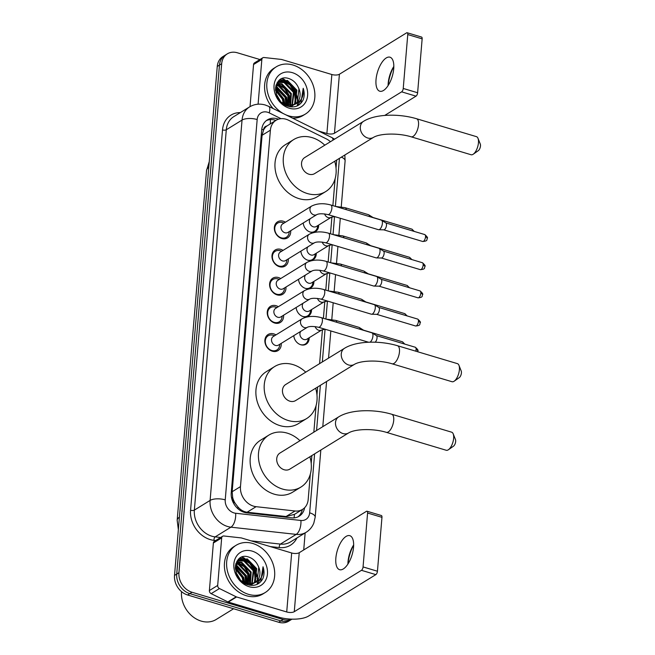 <?xml version="1.0" encoding="UTF-8"?>
<svg xmlns="http://www.w3.org/2000/svg" width="655" height="655" viewBox="0 0 655 655"><rect width="100%" height="100%" fill="white"/><g stroke="black" fill="none" stroke-linecap="round" stroke-linejoin="round"><path stroke-width="0.98" d="M309.16 337.751A8.883 7.205 -121.6 0 1 306.131 344.178A8.883 7.205 -121.6 0 1 300.792 344.751A8.883 7.205 -121.6 0 1 293.792 335.647M311.526 309.578A8.883 7.205 -121.6 0 1 308.497 316.013A8.883 7.205 -121.6 0 1 303.159 316.586A8.883 7.205 -121.6 0 1 296.158 307.482M313.892 281.404A8.883 7.205 -121.6 0 1 310.863 287.84A8.883 7.205 -121.6 0 1 305.517 288.413A8.883 7.205 -121.6 0 1 298.524 279.308M316.259 253.239A8.883 7.205 -121.6 0 1 313.229 259.675A8.883 7.205 -121.6 0 1 307.883 260.248A8.883 7.205 -121.6 0 1 300.891 251.143M318.625 225.066A8.883 7.205 -121.6 0 1 315.595 231.502A8.883 7.205 -121.6 0 1 310.249 232.075A8.883 7.205 -121.6 0 1 303.249 222.97M281.216 343.392A9.448 7.663 -121.6 0 1 278.015 350.597A9.448 7.663 -121.6 0 1 272.333 351.203A9.448 7.663 -121.6 0 1 265.185 343.4A9.448 7.663 -121.6 0 1 268.1 334.508A9.448 7.663 -121.6 0 1 273.782 333.894A9.448 7.663 -121.6 0 1 275.976 334.885M283.582 315.227A9.448 7.663 -121.6 0 1 280.381 322.424A9.448 7.663 -121.6 0 1 274.699 323.038A9.448 7.663 -121.6 0 1 267.551 315.227A9.448 7.663 -121.6 0 1 270.466 306.335A9.448 7.663 -121.6 0 1 276.148 305.729A9.448 7.663 -121.6 0 1 278.342 306.72M285.948 287.054A9.448 7.663 -121.6 0 1 282.739 294.259A9.448 7.663 -121.6 0 1 277.065 294.865A9.448 7.663 -121.6 0 1 269.917 287.062A9.448 7.663 -121.6 0 1 272.832 278.17A9.448 7.663 -121.6 0 1 278.514 277.556A9.448 7.663 -121.6 0 1 280.708 278.547M288.315 258.889A9.448 7.663 -121.6 0 1 285.105 266.086A9.448 7.663 -121.6 0 1 279.423 266.7A9.448 7.663 -121.6 0 1 272.284 258.889A9.448 7.663 -121.6 0 1 275.198 249.997A9.448 7.663 -121.6 0 1 280.88 249.391A9.448 7.663 -121.6 0 1 283.075 250.382M290.681 230.716A9.448 7.663 -121.6 0 1 287.471 237.921A9.448 7.663 -121.6 0 1 281.789 238.526A9.448 7.663 -121.6 0 1 274.65 230.716A9.448 7.663 -121.6 0 1 277.564 221.832A9.448 7.663 -121.6 0 1 283.247 221.218A9.448 7.663 -121.6 0 1 285.441 222.209M330.439 141.717A16.653 13.509 58.4 0 0 326.288 138.868L288.536 120.217A16.653 13.509 58.4 0 0 286.063 119.243A16.653 13.509 58.4 0 0 276.05 120.315A16.653 13.509 58.4 0 0 270.392 130.189L240.467 486.608A16.653 13.509 58.4 0 0 256.089 506.683L295.045 510.99A16.653 13.509 58.4 0 0 302.536 509.402A16.653 13.509 58.4 0 0 308.186 499.528L310.323 474.163M235.178 503.31A16.653 13.509 -121.6 0 1 232.672 497.481L232.648 497.751A5.551 4.503 58.4 0 0 235.178 503.31L237.945 506.937C240.541 509.967 243.594 511.727 247.099 512.218L286.055 516.525L294.406 514.396M276.05 120.315L266.863 126.03A5.551 4.503 58.4 0 0 263.539 129.837A16.653 6.558 -175.2 0 0 261.754 129.362M263.539 129.837L263.523 130.108A16.653 13.509 -121.6 0 1 266.863 126.03M263.523 130.108L262.082 135.307L232.157 491.733L232.672 497.481M311.215 463.527L311.878 455.544M313.843 432.177L316.078 405.617M316.971 394.981L317.634 387.007M319.599 363.631L322.448 329.694M323.406 318.297L324.815 301.521M325.772 290.132L327.181 273.356M328.139 261.959L329.547 245.183M330.505 233.794L331.913 217.018M332.871 205.621L335.131 178.635M336.031 167.999L336.695 160.025M291.819 619.147A16.653 13.509 -121.6 0 1 283.132 619.524L192.038 592.267L189.827 593.626A16.653 13.509 -121.6 0 1 176.727 574.067L219.466 65.091A16.653 13.509 -121.6 0 1 225.115 55.216A16.653 13.509 -121.6 0 0 219.466 65.091L176.727 574.067A16.653 13.509 -121.6 0 0 189.827 593.626L280.921 620.891L189.827 593.626L187.617 594.994A16.653 13.509 -121.6 0 1 174.517 575.434L217.255 66.45A16.653 13.509 -121.6 0 1 222.905 56.576L227.326 53.849A16.653 13.509 -121.6 0 1 237.339 52.777L259.937 59.539M292.007 619.155L290.935 619.81A16.653 13.509 -121.6 0 1 280.921 620.891A16.653 13.509 -121.6 0 0 290.935 619.81L288.724 621.177A16.653 13.509 -121.6 0 1 278.711 622.25L187.617 594.994M278.49 119.194A16.653 13.509 58.4 0 0 277.376 118.817A16.653 13.509 58.4 0 0 267.363 119.89A16.653 13.509 58.4 0 0 261.713 129.764L231.231 492.806A16.653 13.509 58.4 0 0 246.845 512.881L291.647 517.835A16.653 13.509 58.4 0 0 299.147 516.238A16.653 13.509 58.4 0 0 304.616 507.74M266.298 120.635A16.653 13.509 -121.6 0 1 275.165 120.176A16.653 13.509 -121.6 0 1 275.886 120.414M241.728 557.159A22.204 18.012 -121.6 0 1 244.143 558.355M245.158 558.961A22.204 18.012 -121.6 0 1 256.801 576.433M281.912 78.69A22.204 18.012 -121.6 0 1 284.327 79.877M285.334 80.491A22.204 18.012 -121.6 0 1 296.977 97.955M192.038 592.267A16.653 13.509 -121.6 0 1 178.938 572.707L221.677 63.723A16.653 13.509 -121.6 0 1 227.326 53.849M305.148 532.9L303.724 549.946M302.323 509.533A16.653 13.509 -121.6 0 1 298 516.861M393.827 66.622A22.204 9.604 -73.3 0 0 388.194 85.322A22.204 9.604 -73.3 0 0 388.186 85.461M388.087 85.609A17.767 7.688 106.7 0 1 388.087 85.478A17.767 7.688 106.7 0 1 388.194 83.3A17.767 7.688 106.7 0 1 393.753 66.556A17.767 7.688 106.7 0 1 393.827 66.45M393.72 68.759A17.767 7.688 -73.3 0 0 389.962 57.19A17.767 7.688 -73.3 0 0 376.027 79.656A17.767 7.688 -73.3 0 0 379.777 91.225A17.767 7.688 -73.3 0 0 393.72 68.759M258.095 104.194L261.853 59.425L253.559 64.534A2.776 2.252 -121.6 0 1 254.5 62.888L262.794 57.779A2.776 2.252 58.4 0 0 261.853 59.425M250.022 106.642L253.559 64.534M407.173 32.75L421.558 37.057A2.776 1.204 106.7 0 1 422.147 38.858L407.762 34.559A2.776 1.204 -73.3 0 0 407.173 32.75A2.776 1.204 -73.3 0 0 406.591 32.865L339.405 74.244A5.551 2.186 4.8 0 1 331.848 74.514L281.715 59.507A2.776 2.252 58.4 0 0 281.298 59.425L264.039 57.517A2.776 2.252 58.4 0 0 262.794 57.779M417.62 92.756A2.776 1.204 106.7 0 1 416.023 96.154L401.638 91.847A2.776 1.204 -73.3 0 0 403.234 88.458L417.62 92.756L422.147 38.858M384.698 115.444L416.023 96.154M403.234 88.458L407.762 34.559M401.638 91.847L334.459 133.227A5.551 2.186 4.8 0 1 326.894 133.497L318.551 131M283.492 113.675A27.756 22.507 -121.6 0 1 267.109 90.013A27.756 22.507 -121.6 0 1 276.279 66.81A27.756 22.507 -121.6 0 1 292.965 65.025A27.756 22.507 -121.6 0 1 313.958 87.958A27.756 22.507 -121.6 0 1 305.386 114.076A27.756 22.507 -121.6 0 1 288.699 115.87A27.756 22.507 -121.6 0 1 285.662 114.748M273.176 108.583A27.756 22.507 -121.6 0 1 274.068 68.177L276.279 66.81M303.044 100.133C304.526 96.49 304.583 92.543 303.216 88.294C304.108 96.719 300.997 102.188 293.89 104.694A13.878 11.258 -121.6 0 0 295.348 103.965A13.878 11.258 -121.6 0 0 298.549 87.893C296.584 83.398 293.555 80.36 289.453 78.772C272.627 72.246 270.752 101.992 287.971 106.266C294.783 108.018 299.802 105.971 303.044 100.133M292.327 72.648A19.429 15.761 -121.6 0 1 307.613 95.466A19.429 15.761 -121.6 0 1 289.338 108.239A19.429 15.761 -121.6 0 1 274.052 85.42A19.429 15.761 -121.6 0 1 292.327 72.648M292.294 105.832L293.268 105.087M293.571 104.808L294.66 103.613L296.183 90.619L286.8 80.876L279.136 81.367M290.042 106.757L293.645 104.923M293.956 104.661L295.348 103.187L296.879 90.194L287.488 80.45L279.472 81.146L276.222 84.773M291.933 105.258L293.424 92.322L284.033 82.579L277.876 82.424M291.197 106.364L292.081 105.496M292.359 105.168L294.111 91.896L284.728 82.153L278.178 82.129M289.412 106.642L289.919 105.848M290.14 105.447L290.656 94.025L281.273 84.282L276.795 83.766M289.731 106.708L290.37 105.815M290.607 105.422L291.344 93.599L281.961 83.856L277.049 83.406M288.159 105.316L287.889 95.728L278.506 85.985L276.001 85.453M288.257 106.347L288.487 105.848M288.675 105.381L288.585 95.303L279.194 85.559L276.14 84.994M285.924 104.775L285.13 97.431L275.575 87.631M286.505 104.956L285.817 97.005L275.657 87.033M283.271 103.564L282.362 99.134L275.55 90.578M283.992 103.957L283.05 98.709L275.493 89.735M279.218 99.879L276.991 96.072M280.659 101.582L276.222 94.001M279.472 81.146L276.983 83.054M285.736 105.357L294.316 104.587M281.2 102.131L286.734 105.021L293.89 104.694M277.794 82.284L277.311 82.505M295.037 104.145L297.419 101.91L298.95 88.916L298.549 87.893M305.386 114.076L303.175 115.436A27.756 22.507 -121.6 0 1 292.687 118.219M285.277 80.483A24.98 20.256 -121.6 0 1 288.2 82.907M295.168 92.863A24.98 20.256 -121.6 0 1 296.928 98.291M297.19 99.642A24.98 20.256 -121.6 0 1 297.288 100.264M285.007 104.432L283.861 98.962L275.501 88.605M287.741 105.25L286.628 97.259L275.919 85.756M290.296 105.136L289.387 95.556L284.761 88.155L277.704 83.709M295.831 101.73L294.922 92.15L290.288 84.749L283.238 80.303M282.297 80.049L279.98 79.697M297.616 105.717L301.103 99.478M284.638 104.268L283.517 99.175L275.493 89.023M287.422 105.185L286.276 97.472L275.837 86.075M289.936 105.447L289.043 95.769L284.409 88.368L276.819 83.766M295.348 102.614L294.57 92.363L289.944 84.962L282.346 80.36M281.666 80.197L279.685 79.918M300.866 103.302L303.216 88.294M478.003 138.328L480.303 144.1A3.889 1.678 106.7 0 1 480.483 145.942A3.889 1.678 106.7 0 1 478.346 150.634L473.262 154.195A9.44 4.086 -73.3 0 0 478.453 142.806A9.44 4.086 -73.3 0 0 478.003 138.328A9.44 4.086 -73.3 0 0 476.463 136.658L416.531 118.727A9.44 4.086 106.7 0 1 418.529 124.868A9.44 4.086 106.7 0 1 411.119 136.805L471.051 154.736A9.44 4.086 -73.3 0 0 473.262 154.195M373.424 137.411A9.44 7.655 58.4 0 1 367.75 138.017A9.44 7.655 58.4 0 1 360.324 126.931A9.44 7.655 58.4 0 1 363.525 121.339L304.747 157.536A9.44 7.655 58.4 0 0 301.832 166.419A9.44 7.655 58.4 0 0 308.964 174.214A9.44 7.655 58.4 0 0 314.646 173.608L373.424 137.411C380.334 133.202 398.723 132.957 411.119 136.805M334.697 161.261A30.531 24.759 -121.6 0 1 325.707 191.571A30.531 24.759 -121.6 0 1 307.342 193.536A30.531 24.759 -121.6 0 1 284.254 168.302A30.531 24.759 -121.6 0 1 293.686 139.581A30.531 24.759 -121.6 0 1 312.042 137.607A30.531 24.759 -121.6 0 1 324.798 145.189M325.707 191.571L317.405 196.68A30.531 24.759 -121.6 0 1 299.048 198.645A30.531 24.759 -121.6 0 1 275.96 173.411A30.531 24.759 -121.6 0 1 285.392 144.689L293.686 139.581M458.95 365.31L461.243 371.082A3.889 1.678 106.7 0 1 461.423 372.924A3.889 1.678 106.7 0 1 459.286 377.616L454.202 381.177A9.44 4.086 -73.3 0 0 459.392 369.788A9.44 4.086 -73.3 0 0 458.95 365.31A9.44 4.086 -73.3 0 0 457.403 363.64L397.47 345.709A9.44 4.086 106.7 0 1 399.468 351.85A9.44 4.086 106.7 0 1 392.058 363.787L451.991 381.718A9.44 4.086 -73.3 0 0 454.202 381.177M354.363 364.393A9.44 7.655 58.4 0 1 348.689 364.999A9.44 7.655 58.4 0 1 341.263 353.913A9.44 7.655 58.4 0 1 344.464 348.321L285.686 384.518A9.44 7.655 58.4 0 0 282.772 393.401A9.44 7.655 58.4 0 0 289.903 401.196A9.44 7.655 58.4 0 0 295.585 400.59L354.363 364.393C361.273 360.185 379.663 359.939 392.058 363.787M315.636 388.243A30.531 24.759 -121.6 0 1 306.646 418.553A30.531 24.759 -121.6 0 1 288.282 420.518A30.531 24.759 -121.6 0 1 265.193 395.284A30.531 24.759 -121.6 0 1 274.625 366.563A30.531 24.759 -121.6 0 1 292.981 364.589A30.531 24.759 -121.6 0 1 305.738 372.171M306.646 418.553L298.352 423.654A30.531 24.759 -121.6 0 1 279.988 425.627A30.531 24.759 -121.6 0 1 256.899 400.393A30.531 24.759 -121.6 0 1 266.331 371.663L274.625 366.563M453.194 433.856L455.487 439.62A3.889 1.678 106.7 0 1 455.667 441.462A3.889 1.678 106.7 0 1 453.53 446.153L448.446 449.715A9.44 4.086 -73.3 0 0 453.637 438.326A9.44 4.086 -73.3 0 0 453.194 433.856A9.44 4.086 -73.3 0 0 451.647 432.185L391.715 414.247A9.44 4.086 106.7 0 1 393.712 420.395A9.44 4.086 106.7 0 1 386.303 432.333L446.235 450.263A9.44 4.086 -73.3 0 0 448.446 449.715M348.607 432.93A9.44 7.655 58.4 0 1 342.933 433.544A9.44 7.655 58.4 0 1 335.507 422.459A9.44 7.655 58.4 0 1 338.709 416.858L279.931 453.063A9.44 7.655 58.4 0 0 277.016 461.939A9.44 7.655 58.4 0 0 284.155 469.741A9.44 7.655 58.4 0 0 289.829 469.127L348.607 432.93C355.518 428.722 373.907 428.485 386.303 432.333M309.88 456.781A30.531 24.759 -121.6 0 1 300.891 487.091A30.531 24.759 -121.6 0 1 282.526 489.064A30.531 24.759 -121.6 0 1 259.437 463.83A30.531 24.759 -121.6 0 1 268.869 435.1A30.531 24.759 -121.6 0 1 287.226 433.127A30.531 24.759 -121.6 0 1 299.982 440.709M300.891 487.091L292.597 492.2A30.531 24.759 -121.6 0 1 274.232 494.173A30.531 24.759 -121.6 0 1 251.143 468.939A30.531 24.759 -121.6 0 1 260.575 440.209L268.869 435.1M283.001 222.716A8.327 6.755 58.4 0 0 282.804 222.651A8.327 6.755 58.4 0 0 282.608 222.585A8.327 6.755 58.4 0 0 277.597 223.126A8.327 6.755 58.4 0 0 275.026 230.961A8.327 6.755 58.4 0 0 281.322 237.839A8.327 6.755 58.4 0 0 286.333 237.306A8.327 6.755 58.4 0 0 289.101 232.869L289.297 231.567M282.665 223.92A4.994 4.053 58.4 0 0 281.118 228.62A4.994 4.053 58.4 0 0 284.9 232.746A4.994 4.053 58.4 0 0 287.905 232.427L316.881 214.578A4.994 4.053 58.4 0 1 313.876 214.906A4.994 4.053 58.4 0 1 309.93 209.322A4.994 4.053 58.4 0 1 311.641 206.071L282.665 223.92M327.942 214.578A4.994 2.162 106.7 0 0 331.839 208.552A4.994 2.162 106.7 0 0 331.864 208.257A4.994 2.162 106.7 0 0 330.808 205.007L381.341 220.129A4.994 2.162 106.7 0 1 381.578 220.236A4.994 2.162 106.7 0 1 382.397 223.38A4.994 2.162 106.7 0 1 379.523 229.487A4.994 2.162 106.7 0 1 378.737 229.741A4.994 2.162 106.7 0 1 378.475 229.7L327.942 214.578C322.71 213.53 319.018 213.53 316.881 214.578M385.738 222.888A3.611 1.564 106.7 0 1 385.91 222.97A3.611 1.564 106.7 0 1 386.499 225.238A3.611 1.564 106.7 0 1 384.428 229.651A3.611 1.564 106.7 0 1 383.855 229.831A3.611 1.564 106.7 0 1 383.666 229.807M280.635 250.89A8.327 6.755 58.4 0 0 280.438 250.816A8.327 6.755 58.4 0 0 280.242 250.759A8.327 6.755 58.4 0 0 275.231 251.291A8.327 6.755 58.4 0 0 272.66 259.126A8.327 6.755 58.4 0 0 278.956 266.012A8.327 6.755 58.4 0 0 283.967 265.471A8.327 6.755 58.4 0 0 286.734 261.042L286.931 259.74M280.299 252.085A4.994 4.053 58.4 0 0 278.752 256.785A4.994 4.053 58.4 0 0 282.534 260.919A4.994 4.053 58.4 0 0 285.539 260.592L314.515 242.751A4.994 4.053 58.4 0 1 311.51 243.07A4.994 4.053 58.4 0 1 307.563 237.495A4.994 4.053 58.4 0 1 309.275 234.244L280.299 252.085M325.576 242.743A4.994 2.162 106.7 0 0 329.473 236.717A4.994 2.162 106.7 0 0 329.498 236.43A4.994 2.162 106.7 0 0 328.442 233.172L378.975 248.294A4.994 2.162 106.7 0 1 379.212 248.409A4.994 2.162 106.7 0 1 380.031 251.553A4.994 2.162 106.7 0 1 377.157 257.661A4.994 2.162 106.7 0 1 376.371 257.906A4.994 2.162 106.7 0 1 376.109 257.865L325.576 242.743C320.344 241.695 316.652 241.695 314.515 242.751M383.371 251.061A3.611 1.564 106.7 0 1 383.543 251.143A3.611 1.564 106.7 0 1 384.133 253.411A3.611 1.564 106.7 0 1 382.061 257.824A3.611 1.564 106.7 0 1 381.488 258.005A3.611 1.564 106.7 0 1 381.3 257.972M278.269 279.055A8.327 6.755 58.4 0 0 278.072 278.989A8.327 6.755 58.4 0 0 277.876 278.924A8.327 6.755 58.4 0 0 272.873 279.464A8.327 6.755 58.4 0 0 270.294 287.299A8.327 6.755 58.4 0 0 276.598 294.177A8.327 6.755 58.4 0 0 281.601 293.645A8.327 6.755 58.4 0 0 284.368 289.207L284.565 287.905M277.933 280.258A4.994 4.053 58.4 0 0 276.394 284.958A4.994 4.053 58.4 0 0 280.168 289.084A4.994 4.053 58.4 0 0 283.173 288.765L312.148 270.916A4.994 4.053 58.4 0 1 309.144 271.244A4.994 4.053 58.4 0 1 305.197 265.668A4.994 4.053 58.4 0 1 306.908 262.409L277.933 280.258M323.21 270.916A4.994 2.162 106.7 0 0 327.107 264.89A4.994 2.162 106.7 0 0 327.132 264.595A4.994 2.162 106.7 0 0 326.075 261.345L376.609 276.467A4.994 2.162 106.7 0 1 376.846 276.574A4.994 2.162 106.7 0 1 377.665 279.718A4.994 2.162 106.7 0 1 374.791 285.826A4.994 2.162 106.7 0 1 374.005 286.079A4.994 2.162 106.7 0 1 373.743 286.038L323.21 270.916C317.978 269.868 314.294 269.868 312.148 270.916M381.005 279.226A3.611 1.564 106.7 0 1 381.177 279.308A3.611 1.564 106.7 0 1 381.767 281.576A3.611 1.564 106.7 0 1 379.695 285.989A3.611 1.564 106.7 0 1 379.122 286.169A3.611 1.564 106.7 0 1 378.942 286.145M275.902 307.228A8.327 6.755 58.4 0 0 275.706 307.162A8.327 6.755 58.4 0 0 275.509 307.097A8.327 6.755 58.4 0 0 270.507 307.637A8.327 6.755 58.4 0 0 267.928 315.464A8.327 6.755 58.4 0 0 274.232 322.35A8.327 6.755 58.4 0 0 279.235 321.81A8.327 6.755 58.4 0 0 282.002 317.38L282.199 316.078M275.567 308.423A4.994 4.053 58.4 0 0 274.027 313.123A4.994 4.053 58.4 0 0 277.802 317.257A4.994 4.053 58.4 0 0 280.807 316.93L309.782 299.089A4.994 4.053 58.4 0 1 306.777 299.409A4.994 4.053 58.4 0 1 302.831 293.833A4.994 4.053 58.4 0 1 304.542 290.583L275.567 308.423M320.852 299.081A4.994 2.162 106.7 0 0 324.741 293.055A4.994 2.162 106.7 0 0 324.765 292.769A4.994 2.162 106.7 0 0 323.709 289.51L374.242 304.632A4.994 2.162 106.7 0 1 374.48 304.747A4.994 2.162 106.7 0 1 375.299 307.891A4.994 2.162 106.7 0 1 372.425 313.999A4.994 2.162 106.7 0 1 371.639 314.244A4.994 2.162 106.7 0 1 371.377 314.203L320.852 299.081C315.612 298.033 311.927 298.033 309.782 299.089M378.639 307.4A3.611 1.564 106.7 0 1 378.811 307.482A3.611 1.564 106.7 0 1 379.401 309.75A3.611 1.564 106.7 0 1 377.329 314.163A3.611 1.564 106.7 0 1 376.756 314.343A3.611 1.564 106.7 0 1 376.576 314.31M273.536 335.393A8.327 6.755 58.4 0 0 273.348 335.327A8.327 6.755 58.4 0 0 273.143 335.262A8.327 6.755 58.4 0 0 268.141 335.802A8.327 6.755 58.4 0 0 265.57 343.638A8.327 6.755 58.4 0 0 271.866 350.523A8.327 6.755 58.4 0 0 276.869 349.983A8.327 6.755 58.4 0 0 279.636 345.545L279.832 344.243M273.2 336.596A4.994 4.053 58.4 0 0 271.661 341.296A4.994 4.053 58.4 0 0 275.436 345.422A4.994 4.053 58.4 0 0 278.44 345.103L307.416 327.254A4.994 4.053 58.4 0 1 304.411 327.582A4.994 4.053 58.4 0 1 300.465 322.006A4.994 4.053 58.4 0 1 302.176 318.748L273.2 336.596M307.416 327.254C309.561 326.206 313.246 326.206 318.486 327.254A4.994 2.162 106.7 0 0 322.375 321.228A4.994 2.162 106.7 0 0 322.407 320.934A4.994 2.162 106.7 0 0 321.351 317.683L371.876 332.805A4.994 2.162 106.7 0 1 372.122 332.912A4.994 2.162 106.7 0 1 372.932 336.056A4.994 2.162 106.7 0 1 370.067 342.164A4.994 2.162 106.7 0 1 370.01 342.197M376.273 335.573A3.611 1.564 106.7 0 1 376.445 335.647A3.611 1.564 106.7 0 1 377.043 337.923A3.611 1.564 106.7 0 1 375.135 342.213M310.331 218.614A4.994 4.053 58.4 0 0 309.709 223.249A4.994 4.053 58.4 0 0 313.311 226.81A4.994 4.053 58.4 0 0 316.316 226.491L331.25 217.296A4.994 4.053 58.4 0 1 328.245 217.616A4.994 4.053 58.4 0 1 324.585 213.898M309.782 231.919A8.327 6.755 58.4 0 0 314.744 231.371A8.327 6.755 58.4 0 0 317.511 226.933L317.708 225.631M346.233 209.616A4.994 2.162 106.7 0 0 345.177 207.717L368.478 214.693A4.994 2.162 106.7 0 1 368.716 214.799A4.994 2.162 106.7 0 1 369.535 216.592M307.965 246.779A4.994 4.053 58.4 0 0 307.342 251.422A4.994 4.053 58.4 0 0 310.953 254.983A4.994 4.053 58.4 0 0 313.95 254.656L328.884 245.461A4.994 4.053 58.4 0 1 325.879 245.789A4.994 4.053 58.4 0 1 322.219 242.072M307.424 260.092A8.327 6.755 58.4 0 0 312.386 259.536A8.327 6.755 58.4 0 0 315.145 255.106L315.342 253.804M343.867 237.79A4.994 2.162 106.7 0 0 342.811 235.89L366.112 242.866A4.994 2.162 106.7 0 1 366.35 242.972A4.994 2.162 106.7 0 1 367.168 244.765M305.598 274.953A4.994 4.053 58.4 0 0 304.976 279.587A4.994 4.053 58.4 0 0 308.587 283.148A4.994 4.053 58.4 0 0 311.592 282.829L326.517 273.634A4.994 4.053 58.4 0 1 323.513 273.954A4.994 4.053 58.4 0 1 319.853 270.237M305.058 288.257A8.327 6.755 58.4 0 0 310.02 287.709A8.327 6.755 58.4 0 0 312.787 283.271L312.975 281.969M341.501 265.955A4.994 2.162 106.7 0 0 340.444 264.055L363.746 271.031A4.994 2.162 106.7 0 1 363.983 271.137A4.994 2.162 106.7 0 1 364.802 272.93M303.232 303.118A4.994 4.053 58.4 0 0 302.61 307.76A4.994 4.053 58.4 0 0 306.221 311.322A4.994 4.053 58.4 0 0 309.226 311.002L324.151 301.799A4.994 4.053 58.4 0 1 321.147 302.127A4.994 4.053 58.4 0 1 317.487 298.41M302.692 316.43A8.327 6.755 58.4 0 0 307.654 315.874A8.327 6.755 58.4 0 0 310.421 311.444L310.609 310.142M339.134 294.128A4.994 2.162 106.7 0 0 338.086 292.228L361.38 299.204A4.994 2.162 106.7 0 1 361.617 299.31A4.994 2.162 106.7 0 1 362.436 301.103M300.866 331.291A4.994 4.053 58.4 0 0 300.252 335.925A4.994 4.053 58.4 0 0 303.854 339.486A4.994 4.053 58.4 0 0 306.859 339.167L321.785 329.973A4.994 4.053 58.4 0 1 318.78 330.292A4.994 4.053 58.4 0 1 315.12 326.575M300.326 344.595A8.327 6.755 58.4 0 0 305.287 344.047A8.327 6.755 58.4 0 0 308.055 339.609L308.243 338.308M336.768 322.301A4.994 2.162 106.7 0 0 335.72 320.393L359.014 327.369A4.994 2.162 106.7 0 1 359.259 327.475A4.994 2.162 106.7 0 1 360.07 329.269M353.643 545.099A22.204 9.604 -73.3 0 0 348.018 563.799A22.204 9.604 -73.3 0 0 348.01 563.939M347.911 564.086A17.767 7.688 106.7 0 1 347.911 563.955A17.767 7.688 106.7 0 1 348.018 561.769A17.767 7.688 106.7 0 1 353.577 545.034A17.767 7.688 106.7 0 1 353.643 544.919M353.544 547.236A17.767 7.688 -73.3 0 0 349.786 535.667A17.767 7.688 -73.3 0 0 335.851 558.134A17.767 7.688 -73.3 0 0 339.601 569.694A17.767 7.688 -73.3 0 0 353.544 547.236M217.681 585.439A2.776 2.252 58.4 0 0 219.45 588.542L236.177 596.803A2.776 2.252 58.4 0 0 236.586 596.967L228.292 602.068A2.776 2.252 -121.6 0 1 227.883 601.912L211.156 593.651A2.776 2.252 -121.6 0 1 209.387 590.548L217.681 585.439L221.677 537.902L213.374 543.003A2.776 2.252 -121.6 0 1 214.316 541.358L222.618 536.257A2.776 2.252 58.4 0 0 221.677 537.902M209.387 590.548L213.374 543.003M228.292 602.068L278.424 617.075A22.204 8.744 -175.2 0 0 308.661 616.003L375.847 574.623L361.462 570.325L294.275 611.696A5.551 2.186 4.8 0 1 286.718 611.966L236.586 596.967M366.996 511.219L381.382 515.526A2.776 1.204 106.7 0 1 381.963 517.335L367.586 513.029A2.776 1.204 -73.3 0 0 366.996 511.219A2.776 1.204 -73.3 0 0 366.415 511.342L299.229 552.714A5.551 2.186 4.8 0 1 291.671 552.984L241.539 537.984A2.776 2.252 58.4 0 0 241.122 537.894L223.863 535.986A2.776 2.252 58.4 0 0 222.618 536.257M361.462 570.325A2.776 1.204 -73.3 0 0 363.058 566.927L377.444 571.234L381.963 517.335M377.444 571.234A2.776 1.204 106.7 0 1 375.847 574.623M363.058 566.927L367.586 513.029M233.606 608.749L216.199 619.474A24.98 20.256 -121.6 0 1 201.183 621.087A24.98 20.256 -121.6 0 1 181.533 591.637M248.523 594.339A27.756 22.507 -121.6 0 1 227.531 571.397A27.756 22.507 -121.6 0 1 236.103 545.288A27.756 22.507 -121.6 0 1 252.789 543.494A27.756 22.507 -121.6 0 1 273.782 566.436A27.756 22.507 -121.6 0 1 265.209 592.546A27.756 22.507 -121.6 0 1 248.523 594.339M265.209 592.546L262.999 593.913A27.756 22.507 -121.6 0 1 246.305 595.706A27.756 22.507 -121.6 0 1 225.312 572.765A27.756 22.507 -121.6 0 1 233.892 546.647L236.103 545.288M262.86 578.602C264.35 574.967 264.407 571.021 263.032 566.763C263.932 575.196 260.821 580.658 253.714 583.163A13.878 11.258 -121.6 0 0 255.163 582.434A13.878 11.258 -121.6 0 0 258.365 566.362C256.408 561.867 253.379 558.83 249.268 557.241C232.451 550.724 230.576 580.469 247.795 584.735C254.607 586.487 259.626 584.448 262.86 578.602M252.15 551.117A19.429 15.761 -121.6 0 1 267.436 573.936A19.429 15.761 -121.6 0 1 249.162 586.716A19.429 15.761 -121.6 0 1 233.876 563.898A19.429 15.761 -121.6 0 1 252.15 551.117M252.118 584.301L253.092 583.564M253.395 583.286L254.476 582.09L256.007 569.097L246.624 559.345L238.952 559.837M249.866 585.234L253.469 583.4M253.78 583.138L255.172 581.665L256.695 568.671L247.312 558.92L239.296 559.616L236.037 563.243M251.757 583.728L253.239 570.792L243.856 561.048L237.7 560.893M251.012 584.833L251.905 583.965M252.183 583.646L253.935 570.366L244.544 560.623L237.994 560.606M249.227 585.111L249.735 584.325M249.964 583.916L250.48 572.495L241.089 562.751L236.619 562.244M249.555 585.177L250.194 584.285M250.431 583.9L251.168 572.069L241.785 562.326L236.864 561.875M247.975 583.793L247.713 574.198L238.33 564.454L235.825 563.922M248.081 584.825L248.302 584.325M248.499 583.859L248.401 573.772L239.018 564.029L235.964 563.464M245.74 583.245L244.945 575.901L235.399 566.1M246.329 583.433L245.641 575.475L235.473 565.502M243.095 582.041L242.186 577.604L235.366 569.056M243.816 582.426L242.874 577.178L235.317 568.212M239.042 578.357L236.807 574.541M240.475 580.052L236.037 572.47M239.296 559.616L236.807 561.532M245.56 583.834L254.132 583.056M241.024 580.6L246.558 583.49L253.714 583.163M237.618 560.754L237.135 560.983M254.86 582.614L257.243 580.387L258.774 567.394L258.365 566.362M245.101 558.952A24.98 20.256 -121.6 0 1 248.024 561.376M254.983 571.34A24.98 20.256 -121.6 0 1 256.752 576.76M257.014 578.111A24.98 20.256 -121.6 0 1 257.112 578.733M244.831 582.901L243.685 577.432L235.325 567.083M247.565 583.72L246.444 575.729L235.743 564.225M250.12 583.613L249.211 574.026L244.577 566.632L237.528 562.178M255.647 580.207L254.738 570.628L250.112 563.226L243.054 558.78M242.121 558.518L239.804 558.175M257.431 584.194L260.927 577.947M244.454 582.737L243.332 577.644L235.309 567.5M247.238 583.654L246.1 575.942L235.661 564.544M249.76 583.924L248.867 574.239L244.233 566.845L236.643 562.236M255.172 581.083L254.394 570.841L249.76 563.439L242.17 558.83M241.49 558.666L239.501 558.387M260.69 581.779L263.032 566.763M237.888 508.706A16.653 8.237 -83.7 0 0 237.945 506.937M270.147 123.951A16.653 5.96 -63.7 0 0 270.302 119.611M294.079 517.876A16.653 8.237 -83.7 0 0 294.406 514.404M232.648 497.751A16.653 6.558 -175.2 0 0 231.477 497.423M262.082 135.307L270.392 130.189M286.055 516.525L295.045 510.99M247.099 512.218L256.089 506.683M232.157 491.733L240.467 486.608M178.365 529.617L177.169 520.324A19.429 7.647 4.8 0 1 179.405 517.147M208.781 167.32A19.429 7.647 -175.2 0 0 206.546 170.496L209.264 161.638M174.517 575.434L178.938 572.707M217.255 66.45L221.677 63.723M278.711 622.25L283.132 619.524M281.003 118.694L269.262 112.889A11.102 9.006 58.4 0 0 267.608 112.234A11.102 9.006 58.4 0 0 257.169 119.537L225.23 499.871A11.102 9.006 58.4 0 0 233.966 512.914A11.102 9.006 58.4 0 0 235.644 513.258L300.899 520.471A11.102 9.006 58.4 0 0 309.659 512.824L314.613 453.866M300.899 520.471A11.102 5.486 -83.7 0 1 296.191 534.39L280.43 544.092A22.204 18.012 58.4 0 0 290.427 541.972L306.188 532.269A22.204 18.012 -121.6 0 1 296.191 534.39L230.937 527.177A22.204 18.012 -121.6 0 1 227.58 526.489A22.204 18.012 -121.6 0 1 210.108 500.412L242.047 120.078A22.204 18.012 -121.6 0 1 249.58 106.904L233.827 116.615A22.204 18.012 58.4 0 0 226.286 129.78L194.355 510.114A22.204 18.012 58.4 0 0 211.819 536.191A22.204 18.012 58.4 0 0 215.176 536.879L220.62 537.485M215.651 540.547L213.997 540.359A24.98 20.256 -121.6 0 1 190.572 510.253L222.512 129.911A2.776 1.089 -175.2 0 0 226.286 129.78L242.047 120.078A11.102 4.372 4.8 0 1 257.169 119.537M213.997 540.359A2.776 1.375 96.3 0 1 215.176 536.879L230.937 527.177A11.102 5.486 -83.7 0 0 235.644 513.258M222.512 129.911A24.98 20.256 -121.6 0 1 240.344 112.595M296.944 537.96A24.98 20.256 -121.6 0 1 279.251 547.572L270.278 546.581M225.23 499.871A11.102 4.372 4.8 0 0 210.108 500.412L194.355 510.114A2.776 1.089 -175.2 0 1 190.572 510.253M251.152 540.858L280.43 544.092A2.776 1.375 96.3 0 0 279.251 547.572M316.57 430.491L320.369 385.328M322.325 361.953L325.077 329.228M325.928 319.05L327.443 301.054M328.294 290.885L329.809 272.889M330.66 262.712L332.175 244.716M333.027 234.547L334.541 216.551M335.393 206.374L339.429 158.346M309.659 512.824A11.102 4.372 4.8 0 1 315.194 517.163L320.827 450.034M341.361 157.151A11.102 4.372 4.8 0 1 345.111 160.852L344.833 155.014M333.027 140.121A11.102 3.971 -63.7 0 0 331.889 137.583L268.648 106.339A11.102 3.971 -63.7 0 1 269.262 112.889M334.459 133.227L339.405 74.244M326.894 133.497L331.848 74.514M282.272 78.559A22.204 18.012 -121.6 0 1 284.958 79.918M286.161 80.68A22.204 18.012 -121.6 0 1 297.092 96.948M297.419 98.815A22.204 18.012 -121.6 0 1 297.64 101.615M297.607 103.318A22.204 18.012 -121.6 0 1 297.296 105.864M422.696 241.482C428.501 241.032 426.397 239.435 427.322 238.33C427.952 237.822 427.093 236.57 424.767 234.572A3.611 1.564 106.7 0 1 425.529 236.922A3.611 1.564 106.7 0 1 422.696 241.482L383.756 229.831M427.322 238.33A3.611 1.416 -175.2 0 0 425.529 236.922M420.33 269.655C426.135 269.197 424.031 267.6 424.964 266.495C425.586 265.987 424.727 264.735 422.401 262.737A3.611 1.564 106.7 0 1 423.163 265.087A3.611 1.564 106.7 0 1 420.33 269.655L381.39 258.005M424.964 266.495A3.611 1.416 -175.2 0 0 423.163 265.087M417.964 297.82C423.769 297.37 421.664 295.773 422.598 294.668C423.22 294.16 422.36 292.908 420.035 290.91A3.611 1.564 106.7 0 1 420.797 293.26A3.611 1.564 106.7 0 1 417.964 297.82L379.032 286.169M422.598 294.668A3.611 1.416 -175.2 0 0 420.797 293.26M415.598 325.994C421.411 325.543 419.298 323.938 420.232 322.833C420.854 322.325 420.002 321.073 417.669 319.075A3.611 1.564 106.7 0 1 418.43 321.425A3.611 1.564 106.7 0 1 415.598 325.994L376.666 314.343M420.232 322.833A3.611 1.416 -175.2 0 0 418.43 321.425M417.718 351.768L417.865 351.006C418.488 350.499 417.636 349.246 415.303 347.248A3.611 1.564 106.7 0 1 416.064 349.598A3.611 1.564 106.7 0 1 415.753 351.178M417.865 351.006A3.611 1.416 -175.2 0 0 416.064 349.598M414.287 231.436L411.905 229.135A3.611 1.564 106.7 0 1 412.683 230.953M411.921 259.601L409.539 257.309A3.611 1.564 106.7 0 1 410.317 259.126M409.555 287.774L407.173 285.474A3.611 1.564 106.7 0 1 407.959 287.291M407.189 315.939L404.806 313.647A3.611 1.564 106.7 0 1 405.592 315.464M404.823 344.112L402.44 341.812A3.611 1.564 106.7 0 1 403.226 343.629M294.275 611.696L299.229 552.714M286.718 611.966L291.671 552.984M227.883 601.912L236.177 596.803M219.45 588.542L211.156 593.651M242.096 557.028A22.204 18.012 -121.6 0 1 244.773 558.387M245.977 559.157A22.204 18.012 -121.6 0 1 256.907 575.417M257.243 577.292A22.204 18.012 -121.6 0 1 257.464 580.093M257.431 581.796A22.204 18.012 -121.6 0 1 257.12 584.342M293.989 514.666L302.536 509.402M177.169 520.324L206.546 170.496M268.648 106.339L265.259 105.005C259.691 103.408 254.468 104.039 249.58 106.904M306.188 532.269C309.7 530.051 312.247 526.997 313.819 523.083L315.194 517.163M322.792 426.667L326.583 381.497M328.548 358.121L330.832 330.947M331.79 319.525L333.198 302.782M334.156 291.352L335.556 274.609M336.523 263.187L337.923 246.444M338.889 235.014L340.289 218.271M341.247 206.841L345.111 160.852M334.582 139.163L331.889 137.583M363.525 121.339C375.364 113.904 398.805 113.43 416.531 118.727M344.464 348.321C356.304 340.887 379.744 340.412 397.47 345.709M338.709 416.858C350.548 409.432 373.989 408.957 391.715 414.247M277.597 223.126L275.067 224.681M383.855 229.831L378.737 229.741M286.333 237.306L283.803 238.862M284.057 223.06L282.804 222.651M330.808 205.007C323.586 203.009 317.2 203.361 311.641 206.071M385.91 222.97L381.578 220.236M424.767 234.572L385.828 222.921M275.231 251.291L272.701 252.855M381.488 258.005L376.371 257.906M283.967 265.471L281.437 267.035M281.691 251.233L280.438 250.816M328.442 233.172C321.22 231.174 314.834 231.534 309.275 234.244M383.543 251.143L379.212 248.409M422.401 262.737L383.462 251.086M272.873 279.464L270.335 281.02M379.122 286.169L374.005 286.079M281.601 293.645L279.071 295.2M279.325 279.398L278.072 278.989M326.075 261.345C318.862 259.347 312.468 259.699 306.908 262.409M381.177 279.308L376.846 276.574M420.035 290.91L381.095 279.259M270.507 307.637L267.977 309.193M376.756 314.343L371.639 314.244M279.235 321.81L276.705 323.373M276.959 307.572L275.706 307.162M323.709 289.51C316.496 287.512 310.102 287.873 304.542 290.583M378.811 307.482L374.48 304.747M417.669 319.075L378.729 307.424M268.141 335.802L265.611 337.358M318.486 327.254L368.585 342.246M276.869 349.983L274.339 351.538M274.592 335.737L273.348 335.327M321.351 317.683C314.13 315.685 307.735 316.037 302.176 318.748M376.445 335.647L372.122 332.912M415.303 347.248L376.363 335.597M345.177 207.717L335.696 206.464M314.744 231.371L313.164 232.345M334.476 216.535L331.25 217.296M373.047 217.534L368.716 214.799M411.905 229.135L372.965 217.485M342.811 235.89L333.329 234.637M312.386 259.536L310.798 260.51M332.11 244.7L328.884 245.461M370.681 245.707L366.35 242.972M409.539 257.309L370.599 245.65M340.444 264.055L330.963 262.802M310.02 287.709L308.431 288.683M329.743 272.873L326.517 273.634M368.315 273.872L363.983 271.137M407.173 285.474L368.233 273.823M338.086 292.228L328.597 290.976M307.654 315.874L306.073 316.848M327.377 301.038L324.151 301.799M365.948 302.045L361.617 299.31M404.806 313.647L365.867 301.988M335.72 320.393L326.231 319.149M305.287 344.047L303.707 345.021M325.019 329.211L321.785 329.973M363.582 330.21L359.259 327.475M402.44 341.812L363.5 330.161"/></g></svg>
